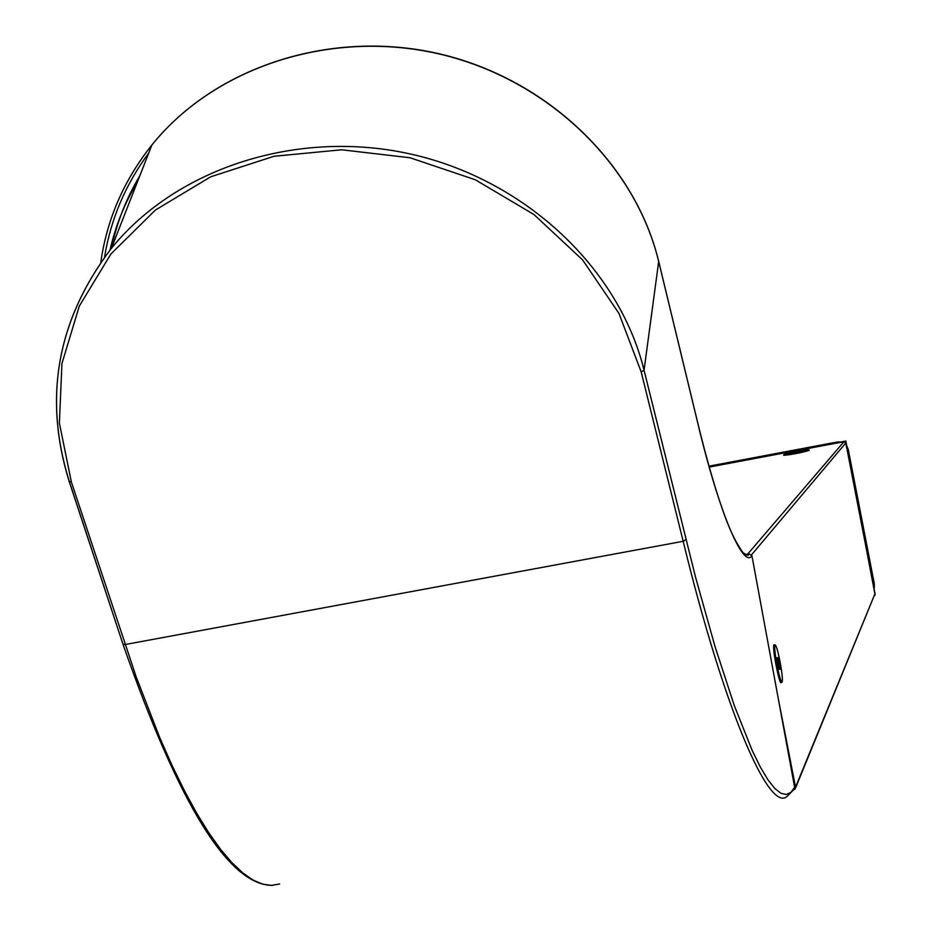 <?xml version="1.0" encoding="UTF-8"?>
<svg xmlns="http://www.w3.org/2000/svg" width="932" height="932" viewBox="0 0 932 932"><rect width="100%" height="100%" fill="white"/><g stroke="black" fill="none" stroke-linecap="round" stroke-linejoin="round"><path stroke-width="1.4" d="M745.81 554.878L749.107 553.853L751.938 555.798L794.647 787.365L794.099 789.346L786.934 796.522C768.818 812.739 723.849 708.46 683.179 541.294L641.193 371.926L618.953 313.42L582.628 259.946L533.943 214.523L475.355 179.783L410.045 157.764L341.636 149.784L273.938 156.285L210.725 176.8L155.423 210.038L110.896 254.005L79.29 306.127L61.943 363.527L59.38 423.151L71.38 482.007L136.27 677.133L159.896 737.981L172.105 765.498L184.396 790.639L196.64 813.123L208.733 832.707L220.523 849.25L231.905 862.659L242.774 872.911L253.038 880.041L262.649 884.153L271.538 885.4L279.682 883.967M749.107 553.853L745.239 554.563L747.674 554.109L843.949 441.721L709.275 467.072M71.38 482.007L69.248 481.32C43.163 397.242 57.213 319.583 111.397 248.331C177.08 167.317 299.184 128.232 412.923 154.561C526.685 180.855 619.314 269.255 644.059 370.237L695.528 577.118L715.077 646.726L734.299 705.594L752.194 750.505L760.361 767.118L767.898 779.735L774.737 788.402L780.841 793.249L786.2 794.507L790.79 792.433L794.647 787.365M111.491 248.098C116.791 222.597 126.239 198.469 139.835 175.74M109.999 250.056C115.451 226.022 124.608 203.258 137.482 181.763M126.74 209.176L120.03 226.29M874.624 595.152L874.985 594.371M845.499 442.316L844.672 441.756M875.113 595.059L845.837 441.046L709.182 466.769L836.587 442.782L837.274 442.001L709.007 466.151M845.371 441.628L845.837 441.046M848.271 449.445L874.356 584.003L873.797 585.319L847.619 450.261L848.271 449.445L846.769 445.892M837.274 442.001L840.757 442.001M874.356 584.003L874.286 587.836M780.643 682.422L781.89 682.189M776.787 663.922C779.047 675.572 780.806 681.653 782.053 682.154C782.81 680.442 782.239 674.081 780.305 663.071C778.045 651.445 776.286 645.375 775.04 644.862C774.282 646.552 774.865 652.913 776.787 663.922M779.944 669.258L777.801 657.584L777.16 657.736L777.917 663.654L779.315 669.421L779.944 669.258L779.303 669.362M773.816 645.084L775.04 644.862M777.905 663.572L779.187 663.339M784.348 454.688C794.6 453.406 802.767 451.764 808.848 449.795L808.359 449.713C798.072 451.006 789.917 452.637 783.882 454.606L784.348 454.688M799.609 451.74L792.037 453.092L799.609 451.74M781.447 682.259L780.993 682.795C778.791 682.597 772.244 647.728 773.851 644.839L774.609 644.944M808.953 450.273L809.291 450.366C800.518 452.929 791.99 454.56 783.696 455.305L783.975 455.084M793.761 789.928L795.124 789.02L795.532 787.191L778.325 698.895M795.544 787.994L875.008 593.649L845.802 442.98L843.949 441.721M641.193 371.926L644.059 370.237L658.691 261.496M751.938 555.798C743.165 569.068 718.584 511.225 697.439 421.753L697.381 421.485M697.439 421.753L658.749 261.776C635.379 164.207 547.457 79.138 439.322 53.986C331.221 28.822 214.884 66.685 151.869 145.019C123.956 180.109 106.924 219.206 100.796 262.323M658.738 261.612C635.333 163.974 547.433 78.94 439.356 53.823C331.303 28.671 214.942 66.556 151.869 145.019L111.397 248.331C57.167 319.746 43.117 397.533 69.259 481.716L122.977 644.163L125.074 644.548L683.179 541.294L685.952 539.546M272.703 885.353C229.132 885.796 179.235 805.399 122.977 644.163L69.446 481.902M104.559 257.139C110.687 219.346 125.412 184.653 148.724 153.046M795.532 787.191L875.008 593.649M751.518 554.831L845.802 442.98M658.749 261.647L697.427 421.579M748.443 554.389C748.769 556.008 746.928 555.39 742.886 552.525C732.004 537.135 725.574 518.204 722.405 509.268C714.355 486.131 706.025 456.925 697.439 421.625M808.999 450.564L808.86 449.807M784.033 455.375L783.882 454.606"/></g></svg>
